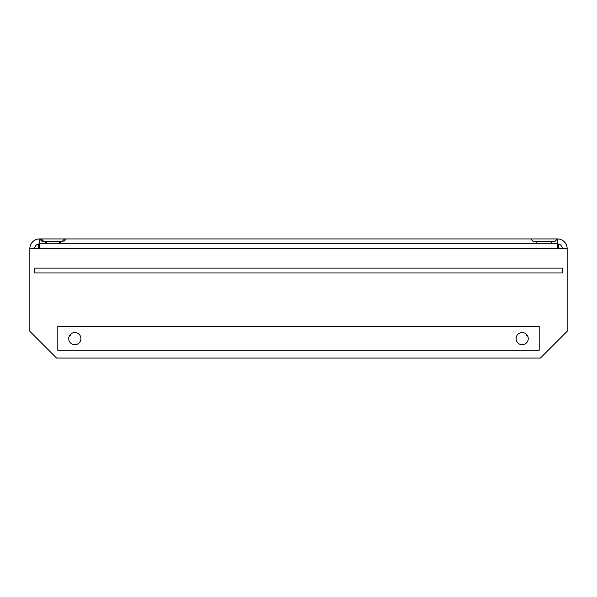 <?xml version="1.0" encoding="UTF-8"?>
<svg xmlns="http://www.w3.org/2000/svg" width="597" height="597" viewBox="0 0 597 597"><rect width="100%" height="100%" fill="white"/><g stroke="black" fill="none" stroke-linecap="round" stroke-linejoin="round"><path stroke-width="0.9" d="M562.284 268.113L34.716 268.113L34.716 272.971L562.284 272.971L562.284 268.113M557.717 243.807A4.866 4.866 0 0 0 557.426 243.8L557.426 238.934L557.426 243.8C559.046 243.972 559.046 243.972 557.426 243.8C559.046 243.972 559.046 243.972 557.426 243.8L39.574 243.8C37.954 243.972 37.954 243.972 39.574 243.8C37.954 243.972 37.954 243.972 39.574 243.8L39.574 238.934L39.574 243.8A4.866 4.866 0 0 0 39.29 243.807M558.643 248.658L558.643 243.949A4.866 4.866 0 0 1 562.284 248.658M34.716 248.658A4.866 4.866 0 0 1 38.357 243.949L38.357 248.658M557.426 243.8L557.426 248.658L567.15 248.658L567.15 331.32L540.404 358.066L56.596 358.066L29.85 331.32L29.85 248.658A9.724 9.724 0 0 1 39.574 238.934L557.426 238.934A9.724 9.724 0 0 1 567.15 248.658M29.85 248.658L39.574 248.658L39.574 243.8M80.908 338.618A6.074 6.074 0 0 0 71.789 333.35A6.074 6.074 0 0 0 71.789 343.879A6.074 6.074 0 0 0 80.908 338.618A6.074 6.074 0 0 0 71.789 333.35A6.074 6.074 0 0 0 71.789 343.879A6.074 6.074 0 0 0 80.908 338.618M528.248 338.618A6.074 6.074 0 0 0 519.136 333.35A6.074 6.074 0 0 0 519.136 343.879A6.074 6.074 0 0 0 528.248 338.618A6.074 6.074 0 0 0 519.136 333.35A6.074 6.074 0 0 0 519.136 343.879A6.074 6.074 0 0 0 528.248 338.618M557.426 238.934L530.681 238.934L533.114 241.367L554.994 241.367L557.426 238.934L557.426 248.658L39.574 248.658L39.574 238.934L42.006 241.367L43.469 241.367M530.681 238.934L66.319 238.934L63.886 241.367M64.618 238.934L41.275 238.934L43.708 241.367L62.185 241.367L64.618 238.934M527.741 336.186L527.711 336.186A0.97 0.97 0 0 1 526.8 335.551L526.27 334.126M70.73 334.126L70.2 335.551A0.97 0.97 0 0 1 69.289 336.186L69.259 336.186M59.513 241.367L59.513 243.8M73.61 350.282L57.812 350.282L57.812 326.462L539.188 326.462L539.188 350.282L73.61 350.282M557.426 248.658L39.574 248.658M551.837 243.8L551.837 241.367M536.27 243.8L536.27 241.367M60.73 243.8L60.73 241.367M45.163 243.8L45.163 241.367M46.379 241.367L46.379 243.8"/></g></svg>
